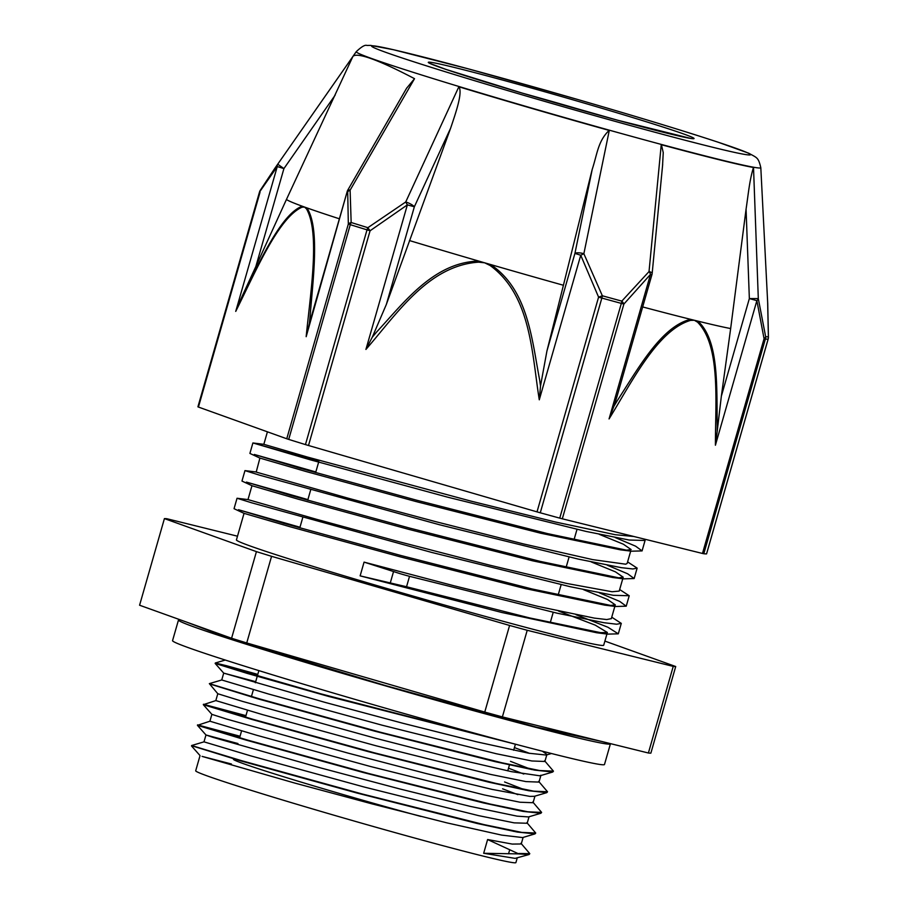 <?xml version="1.0" encoding="UTF-8"?>
<svg xmlns="http://www.w3.org/2000/svg" width="908" height="908" viewBox="0 0 908 908"><rect width="100%" height="100%" fill="white"/><g stroke="black" fill="none" stroke-linecap="round" stroke-linejoin="round"><path stroke-width="1.36" d="M483.669 853.282L487.607 839.537L518.729 853.906L529.035 854.53L515.12 858.378L483.669 853.282L518.718 853.895M529.035 854.53L529.67 853.849M193.279 746.217L240.325 760.768L357.15 793.081L477.495 823.556L517.231 832.046L534.971 833.896L535.606 833.226M239.928 736.672L197.433 725.333L246.113 740.111L362.939 772.424L483.362 802.922L523.121 811.411L540.862 813.262L541.509 812.581M245.841 716.049L203.324 704.699L251.947 719.465L368.682 751.756L489.128 782.265L528.921 790.766L546.764 792.65L547.411 791.958M211.031 684.348L258.031 698.888L374.766 731.178L495.098 761.653L534.869 770.143L552.7 772.027L553.335 771.346M257.668 674.792L215.162 663.43L246.931 673.316L328.719 696.459L518.275 744.935M518.843 853.486L529.784 853.645L520.931 843.26M237.953 743.538L205.968 734.981L203.994 741.847L191.622 745.525L241.346 760.62L362.303 794.012L484.032 824.623L521.828 832.409L535.72 833.033L526.878 822.648M240.041 736.252L197.535 724.89L247.248 739.986L368.217 773.389L489.957 804.011L527.764 811.786L541.622 812.399L532.78 802.002M245.954 715.629L203.426 704.268L253.184 719.374L374.13 752.766L495.881 783.388L533.654 791.152L547.524 791.765L538.671 781.379M542.303 751.188L546.877 754.378L546.253 755.047L528.774 753.231L476.643 741.825L402.834 723.256L324.86 702.338L223.72 673.123L221.734 679.979L209.351 683.633L259.098 698.74L380.043 732.143L501.784 762.754L539.568 770.529L553.449 771.153L544.596 760.768M257.781 674.383L226.728 665.768L215.298 662.999L222.483 665.53L320.388 693.712L507.663 742.12M215.173 663.453L223.72 673.123L255.693 681.67M510.489 761.335L531.418 769.507M538.977 782.106L540.952 775.228L539.806 775.795L511.624 771.675L452.071 757.919L375.265 738.181L242.584 701.407L217.795 693.735L209.351 683.645M504.576 781.958L525.482 790.13M546.764 792.65L534.392 796.305L529.852 796.384L492.102 789.393L426.192 773.548L347.775 753.038L226.398 719L211.87 714.358L203.324 704.699M517.719 809.959L519.569 810.753M540.862 813.262L528.49 816.928L517.095 816.144L470.435 806.429L399.372 788.836L320.751 767.952L212.847 737.307L205.98 734.992L197.433 725.333L209.93 721.213L256.623 735.242L370.214 766.431L484.531 795.011L520.034 802.229L533.064 802.729L534.96 796.146M511.817 830.593L513.667 831.388M534.971 833.896L522.599 837.562L501.647 835.099L446.929 822.875L371.974 803.864L294.567 783.014L202.075 756.387L231.449 764.003M558.568 611.05L595.205 625.124L607.361 632.479L596.828 632.774L501.976 612.525L360.136 575.865L406.546 586.75L409.531 576.319A42.597 6.322 -165.8 0 1 393.55 571.541L364.074 562.12L454.306 585.864L537.718 606.34L594.422 618.121L606.737 619.551L611.322 618.632M615.215 537.559L635.6 546.173L642.092 550.906L631.457 551.201L547.717 533.654L416.761 500.24L299.356 468.006L254.308 454.454L315.825 471.967M607.282 565.196L627.689 573.811L634.147 578.544L623.614 578.85L539.942 561.326L408.941 527.9L291.468 495.654L246.409 482.091L307.903 499.604M599.337 592.833L619.778 601.448L626.214 606.181L615.726 606.499L531.986 588.952L400.893 555.503L283.421 523.258L238.463 509.729L299.981 527.242M576.092 614.739L607.895 627.235L618.303 633.829L607.69 634.125L529.716 617.939L406.546 586.75M644.192 539.046L645.077 540.476L629.21 540.033L586.114 531.441L447.44 497.119L309.628 459.63L253.026 442.979L318.821 461.536M627.598 561.904L637.144 568.113L632.876 568.964L621.265 567.659L578.203 559.078L439.506 524.756L259.654 475.19L244.956 470.605L255.965 471.956M619.665 589.542L629.199 595.739L613.354 595.308L570.292 586.727L431.584 552.393L251.709 502.816L237.033 498.254L248.043 499.593M611.742 617.179L621.299 623.387L616.623 624.216L604.024 622.718L557.217 613.206L409.542 576.319M599.166 534.29L623.353 544.198L631.139 549.567L625.34 550.327M631.469 551.201L620.595 549.862L540.544 533.178L416.386 501.647L305.735 471.434L259.904 458.075L256.204 472.081L348.014 498.163L435.057 521.498L523.655 543.96L592.674 559.612L625.691 564.197L627.144 563.448L630.685 551.111M591.244 561.927L615.442 571.847L623.206 577.204L617.485 577.976M623.626 578.85L612.741 577.511L532.769 560.849L408.566 529.307L297.858 499.082L252.004 485.735L242.061 481.104M583.322 589.564L607.52 599.484L615.261 604.83L609.574 605.613M615.737 606.499L604.864 605.159L524.813 588.486L400.53 556.922L289.811 526.685L244.093 513.372L234.139 508.741M251.97 485.712L247.986 499.593L316.926 519.41L399.168 541.758L489.628 565.151L566.728 583.458L612.106 591.755L619.211 591.085L623.206 577.204M267.417 431.822L263.831 444.318L307.653 457.11L471.104 501.159L555.798 522.1L615.147 534.699L633.886 536.503M360.136 575.865L364.074 562.12M487.607 839.537L512.248 844.077L521.237 843.975L523.121 837.403M203.994 741.847L250.722 755.865L364.301 787.054L478.607 815.634L514.11 822.852L527.173 823.261M517.878 794.648L502.601 788.825M203.324 704.676L215.832 700.59L262.56 714.619L376.116 745.797L490.456 774.388L525.936 781.595L538.966 782.094M523.791 774.025L508.514 768.202M221.722 679.967L268.473 693.996L382.041 725.174L496.358 753.754L531.838 760.972L544.891 761.483L546.866 754.605M529.727 753.413L514.427 747.579M237.487 536.197L166.902 518.74A267.1 7.423 -164 0 0 164.416 518.604L256.431 551.633L231.585 638.256L139.582 605.227L164.416 518.604M484.759 712.076L246.738 642.955L271.571 556.32L509.592 625.453L484.759 712.076A267.1 7.423 -164 0 0 502.385 716.911L527.219 630.288L673.237 666.381L648.391 753.004L502.385 716.911M648.391 753.004A267.1 7.423 -164 0 0 650.866 753.152L675.711 666.529L604.887 641.093M675.711 666.529A267.1 7.423 -164 0 1 673.237 666.381M271.571 556.32A267.1 7.423 -164 0 1 256.431 551.633M246.738 642.955A267.1 7.423 -164 0 1 231.585 638.256M527.219 630.288A267.1 7.423 -164 0 1 509.592 625.453M517.208 858.026L515.903 862.6A166.55 4.631 -164 0 1 354.517 821.138A166.55 4.631 -164 0 1 195.697 770.779L200.044 755.604L191.509 745.956M607.361 632.479L603.707 645.213A191.043 5.312 -164 0 1 418.599 597.668A191.043 5.312 -164 0 1 236.432 539.908L244.036 513.349M286.758 438.768L288.71 439.404L350.284 224.673L348.331 224.038L286.758 438.768L198.432 407.056L260.006 192.326A7.151 4.075 -147.6 0 1 260.312 190.237A7.151 4.075 -147.6 0 1 260.517 189.965L274.897 168.241L260.324 190.226M352.86 56.534L286.463 199.431A248.849 6.923 16 0 0 302.228 206.207C281.412 213.936 260.982 259.609 243.333 293.886A681.987 264.773 -74.8 0 0 240.892 298.982L235.728 311.399C255.636 271.617 278.37 217.818 301.921 207.24A7.151 6.526 -94.4 0 1 302.228 206.207A248.849 6.923 16 0 0 304.498 207.035A248.849 6.923 16 0 0 306.927 207.898A7.151 6.458 132.7 0 0 306.495 208.874C320.138 232.811 310.661 291.377 306.166 336.686L347.174 191.611A7.151 7.151 0 0 1 347.855 190.01A7.151 1.396 -150 0 1 350.102 190.181L351.158 222.505A7.151 4.54 107.3 0 0 350.284 224.673A265.59 7.389 16 0 0 367.025 229.849A7.151 4.063 -72.9 0 1 367.876 227.681A265.204 7.378 -164 0 1 351.158 222.505A7.151 3.745 -179.8 0 0 348.331 224.038L347.696 191.838A7.151 4.222 -2.8 0 1 350.102 190.181L414.525 78.678A227.647 21.815 -146.8 0 0 409.883 76.261C395.264 68.724 383.062 63.106 373.279 59.406A210.542 5.857 16 0 1 369.828 58.157C361.1 55.206 355.641 54.48 353.428 56.001A227.647 22.893 -146.9 0 0 352.86 56.534L274.897 168.241M372.257 337.231L365.913 349.444L407.363 204.879L370.078 230.768L367.025 229.849L305.451 444.591L308.504 445.499L370.078 230.768A7.151 0.681 -127.7 0 1 367.876 227.681L405.728 201.973A7.151 0.738 58.7 0 0 407.363 204.879L414.354 206.774A7.151 1.873 -155.2 0 0 405.728 201.973L458.858 86.759A210.542 5.857 16 0 0 459.028 86.816A210.542 5.857 16 0 0 609.098 130.4A210.542 5.857 16 0 0 609.279 130.457L583.867 253.707A7.151 2.066 -168.4 0 0 574.923 253.411L580.734 255.239L583.867 253.707L602.356 295.781L598.588 297.132L537.014 511.874L308.504 445.499M767.646 302.058L768.384 336.834A265.204 7.378 -164 0 1 767.237 336.811A265.204 7.378 -164 0 1 765.648 336.675L758.305 298.584L753.515 167.503A210.542 5.857 16 0 1 753.47 167.492A210.542 5.857 16 0 1 661.41 144.735L663.249 152.623L662.534 165.926M661.41 144.735A210.542 5.857 16 0 1 661.24 144.69L649.027 271.571L621.81 301.115A265.204 7.378 -164 0 1 602.356 295.781A7.151 2.52 105.4 0 1 601.845 298.062L598.588 297.132L580.734 255.239L539.284 399.804L540.498 386.104A646.473 641.536 -88.4 0 0 539.658 380.021C531.906 340.046 528.286 289.686 490.592 264.534A7.151 0.829 116.2 0 0 490.116 265.499C531.157 295.406 531.872 353.779 539.284 399.804M197.91 406.829L259.484 192.087L277.269 166.55L283.92 168.593L277.746 164.2A7.151 4.517 35.6 0 0 277.269 166.55L235.728 311.399M702.486 553.46L703.802 553.744L765.376 339.013L764.059 338.718L702.486 553.46L562.313 518.808L623.887 304.066A7.151 3.235 -140.4 0 0 621.81 301.115A7.151 3.065 -74.8 0 1 621.322 303.397L559.748 518.128L562.313 518.808M715.413 445.215L717.15 431.743A646.473 387.625 107.4 0 0 717.252 426C716.48 388.522 719.488 340.523 697.877 321.137A7.151 5.664 120.3 0 1 697.537 322.147C720.873 345.698 715.356 401.835 715.413 445.215L756.875 300.65L764.059 338.718A7.151 3.553 171.7 0 0 765.648 336.675A7.151 7.06 96.4 0 1 765.376 339.013A265.59 7.389 16 0 0 768.111 339.161L706.549 553.869A265.59 7.389 -164 0 1 703.802 553.744M768.384 337.583A7.151 3.745 -179.8 0 0 768.418 337.22A7.151 3.745 -179.8 0 0 768.384 336.834A7.151 7.128 -92.9 0 1 768.111 339.161L768.145 339.161A7.151 7.151 0 0 0 768.418 337.254M756.875 300.65A7.151 4.029 -13.7 0 0 758.305 298.584L749.35 298.573L756.875 300.65M537.014 511.874L540.271 512.793L601.845 298.062A265.59 7.389 16 0 0 621.322 303.397L623.887 304.066L650.514 274.364L609.064 418.929C632.331 381.076 657.63 330.183 690.489 320.399A7.151 5.596 -92.2 0 0 690.602 319.332C661.376 326.278 637.915 368.932 616.952 401.188M649.027 271.571A7.151 3.734 44.7 0 1 650.514 274.364L651.933 274.647A7.151 7.151 0 0 0 652.171 273.353A7.151 1.759 -174.5 0 0 649.027 271.571M613.944 406.205L609.064 418.929M616.975 401.211A646.473 390.19 107.4 0 0 613.956 406.239L617.236 395.65M642.671 306.938A236.114 6.572 16 0 0 690.602 319.332A236.114 6.572 16 0 0 694.302 320.252A236.114 6.572 16 0 0 697.877 321.126A236.114 6.572 16 0 0 730.656 328.56L746.07 209.181C748.487 192.973 749.497 180.42 753.458 167.492M746.07 209.181L749.35 298.573L721.349 396.194L717.15 431.743M376.184 332.544A646.473 641.15 -87.8 0 0 372.269 337.243L386.365 304.396L414.354 206.774L450.606 128.221L386.365 304.396M365.913 349.444C396.512 314.361 428.077 265.545 478.618 262.162A7.151 0.897 -83.8 0 1 478.743 261.084C433.57 262.23 403.833 302.795 376.162 332.521M459.028 86.816C462.592 93.059 456.145 111.809 450.606 128.221M609.098 130.4C597.929 141.194 597.305 153.906 592.22 169.353L563.414 285.26A236.114 6.572 -164 0 1 490.592 264.523A236.114 6.572 -164 0 1 484.656 262.809A236.114 6.572 -164 0 1 478.743 261.084A236.114 6.572 -164 0 1 409.463 240.552M563.414 285.26L546.922 351.033L540.487 386.104M559.748 518.128A265.59 7.389 -164 0 1 540.271 512.793M240.892 298.982L255.84 266.532L283.92 168.593L335.166 95.124M406.58 88.269L414.525 78.678M306.166 336.686L309.356 323.543A681.987 267.724 -74.9 0 0 309.946 317.823C313.158 278.359 319.934 227.772 306.915 207.909M347.174 191.611L309.344 323.554M286.463 199.431L255.84 266.532M305.451 444.591A265.59 7.389 -164 0 1 288.71 439.404M721.349 396.194L730.656 328.56M610.403 743.868L604.49 764.491A224.662 6.242 -164 0 1 386.797 708.569A224.662 6.242 -164 0 1 172.554 640.639L178.479 620.016A224.662 6.242 16 0 0 392.71 687.946A224.662 6.242 16 0 0 610.403 743.868A224.662 6.242 16 0 0 610.312 743.595M179.966 619.721A224.662 6.242 16 0 0 178.479 620.016M509.729 849.695L508.548 853.792M393.55 571.541L390.315 582.822M420.801 816.417A133.442 3.711 -164 0 1 233.435 759.281M301.921 207.24L304.498 207.035L306.495 208.874M356.242 51.677C361.52 46.694 365.084 44.617 366.9 45.457L370.555 45.4L393.391 49.702L467.631 68.679L578.657 99.767C637.223 116.746 683.69 130.888 718.069 142.181L748.794 153.236C757.056 157.935 758.316 157.107 760.813 167.685A210.452 5.857 -164 0 1 759.099 167.991A210.452 5.857 -164 0 1 543.586 111.525A210.452 5.857 -164 0 1 356.242 51.677L274.908 168.23M478.618 262.162L484.656 262.809L490.116 265.499M260.301 190.26A7.151 7.151 0 0 0 259.484 192.087L259.506 192.087M690.489 320.399L694.302 320.252L697.537 322.147M592.22 169.353L574.923 253.411L546.922 351.033M306.927 207.898A248.849 6.923 16 0 0 339.376 218.794M521.93 93.013A131.081 3.643 -164 0 1 598.395 114.941M692.94 138.708A138.232 3.848 -164 0 1 480.355 80.46A138.232 3.848 -164 0 1 510.251 82.151A138.232 3.848 -164 0 1 692.94 138.708M748.862 154.95A196.911 5.471 -164 0 1 446.044 71.97A196.911 5.471 -164 0 1 488.629 74.388A196.911 5.471 -164 0 1 748.862 154.95M546.253 755.047L551.462 753.515M540.328 775.693L552.7 772.027M252.889 442.968L249.904 453.41M244.967 470.616L241.971 481.047M237.045 498.254L234.048 508.684M645.032 540.578L642.07 550.906M637.144 568.113L634.147 578.544M629.221 595.75L626.225 606.181M621.288 623.387L618.303 633.818M259.96 458.109L250.006 453.478M596.828 632.774L607.69 634.125M253.014 442.979L263.91 444.318M215.298 662.999L225.286 660.048M529.046 816.769L527.151 823.352M211.882 714.346L209.907 721.224M217.795 693.723L215.82 700.601M318.64 462.172L315.644 472.603M310.706 489.809L307.721 500.24M302.784 517.447L299.799 527.877M258.871 670.615L255.375 682.782M253.4 689.66L251.312 696.947M247.487 710.283L245.398 717.57M241.573 730.906L239.485 738.193M577 529.375L574.004 539.817M569.078 557.013L566.081 567.455M561.155 584.661L558.159 595.092M553.222 612.298L550.237 622.729M515.404 744.174L513.667 750.246M509.581 764.513L507.754 770.869M615.284 604.841L611.3 618.723M601.516 741.416L536.061 727.036L385.775 685.665L230.337 638.687L186.844 622.196M760.813 167.685L767.714 303.431M706.572 553.891L768.145 339.161M767.725 303.488L768.418 337.197M616.782 397.216L651.933 274.647M662.681 164.393L652.171 273.353M347.855 190.01L406.795 87.906M430.619 63.662L445.987 69.417L521.986 93.025L617.61 120.219L690.897 138.47"/></g></svg>
